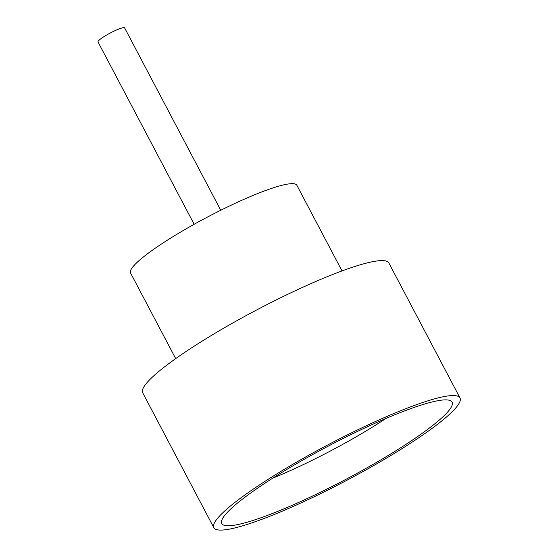<?xml version="1.0" encoding="UTF-8"?>
<svg xmlns="http://www.w3.org/2000/svg" width="558" height="558" viewBox="0 0 558 558"><rect width="100%" height="100%" fill="white"/><g stroke="black" fill="none" stroke-linecap="round" stroke-linejoin="round"><path stroke-width="0.84" d="M194.149 224.281L98.006 41.934A15.045 2.169 -27.8 0 1 116.999 29.783A15.045 2.169 -27.8 0 1 124.615 27.9L220.759 210.254M386.178 418.374A130.181 18.791 -27.8 0 1 450.927 400.923A130.181 18.791 -27.8 0 1 406.37 444.098A130.181 18.791 -27.8 0 1 287.656 507.264A130.181 18.791 -27.8 0 1 221.435 521.918A130.181 18.791 -27.8 0 1 386.178 418.374M272.639 478.213A112.814 16.287 152.2 0 0 280.346 475.004A112.814 16.287 152.2 0 0 385.934 418.479M175.7 358.613L130.544 272.967A94.009 13.573 -27.8 0 1 249.273 197.023A94.009 13.573 -27.8 0 1 296.863 185.27L342.019 270.923M213.84 527.715L142.688 392.755A139.137 20.088 -27.8 0 1 318.416 280.367A139.137 20.088 -27.8 0 1 388.842 262.971L459.994 397.931A139.137 20.088 -27.8 0 1 284.273 510.319A139.137 20.088 -27.8 0 1 213.84 527.715A139.137 20.088 -27.8 0 1 389.568 415.319A139.137 20.088 -27.8 0 1 459.994 397.931"/></g></svg>
